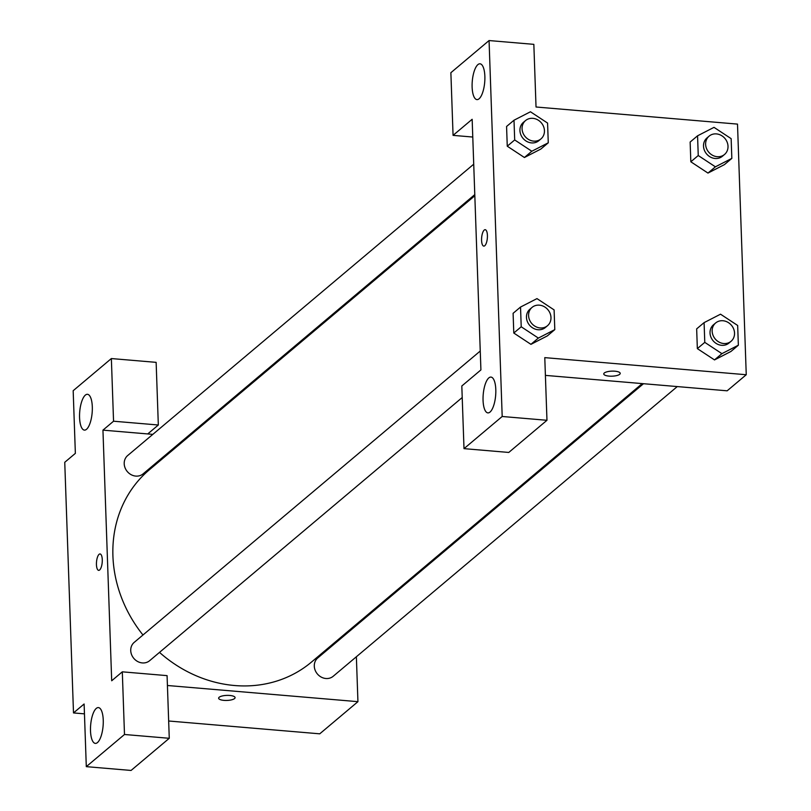 <?xml version="1.0" encoding="UTF-8"?>
<svg xmlns="http://www.w3.org/2000/svg" width="811" height="811" viewBox="0 0 811 811"><rect width="100%" height="100%" fill="white"/><g stroke="black" fill="none" stroke-linecap="round" stroke-linejoin="round"><path stroke-width="1.22" d="M84.456 713.852L73.497 712.93L64.748 462.3L75.362 453.369L73.172 390.709L111.36 358.553L113.55 421.213L102.946 430.144L152.823 434.372M356.374 656.758L357.935 701.667L319.747 733.823L168.658 720.999M218.635 698.2A8.232 2.524 178 0 0 225.428 700.451A8.232 2.524 178 0 0 234.551 698.565A8.232 2.524 -2 0 1 225.417 700.451A8.232 2.524 -2 0 1 218.635 698.2A8.232 2.524 -2 0 1 226.776 695.392A8.232 2.524 -2 0 1 235.089 697.632A8.232 2.524 -2 0 1 234.551 698.565A8.232 2.524 178 0 0 235.089 697.622M102.946 430.144L111.695 680.774L122.309 671.832L167.076 675.634L169.266 738.294L131.068 770.45L86.301 766.648L84.111 703.999L73.497 712.93M357.935 701.667L167.421 685.498M96.276 708.408A17.964 6.235 -85.1 0 0 90.497 727.943A17.964 6.235 -85.1 0 0 95.353 743.393A17.964 6.235 -85.1 0 0 103.088 726.027A17.964 6.235 -85.1 0 0 98.395 707.597A17.964 6.235 -85.1 0 0 96.276 708.408M169.266 738.294L124.488 734.492L86.301 766.648M122.309 671.832L124.488 734.492M355.269 625.2L355.309 626.345M186.611 437.241L187.868 437.352M111.36 358.553L156.138 362.355L158.327 425.005L147.714 433.946M85.337 395.119A17.964 6.235 -85.1 0 0 79.559 414.664A17.964 6.235 -85.1 0 0 84.415 430.114A17.964 6.235 -85.1 0 0 92.15 412.738A17.964 6.235 -85.1 0 0 87.456 394.308A17.964 6.235 -85.1 0 0 85.337 395.119M158.327 425.005L113.55 421.213M102.277 559.702A8.232 2.859 94.9 0 1 98.668 570.356A8.232 2.859 94.9 0 1 96.519 561.911A8.232 2.859 94.9 0 1 100.057 553.954A8.232 2.859 94.9 0 1 102.277 559.702M100.057 553.954A8.232 2.859 -85.1 0 0 96.519 561.911A8.232 2.859 -85.1 0 0 98.668 570.356M480.254 351.021L134.21 642.373A11.972 10.614 49.9 0 0 133.805 658.37A11.972 10.614 49.9 0 0 149.64 660.691L462.219 397.522M473.725 164.187L127.682 455.539A11.972 10.614 49.9 0 0 127.276 471.536A11.972 10.614 49.9 0 0 143.111 473.857L474.79 194.61M643.488 383.715L317.77 657.944A11.972 10.614 49.9 0 0 317.365 673.941A11.972 10.614 49.9 0 0 333.199 676.273L677.276 386.573M474.83 195.745L149.447 469.701A125.756 111.452 49.9 0 0 142.969 634.993M159.503 652.389A125.756 111.452 49.9 0 0 311.434 662.111L642.231 383.603M472.154 119.288L480.913 369.917L461.814 385.995L464.004 448.645L502.191 416.489L489.063 40.55L450.875 72.706L453.065 135.366L472.154 119.288M489.063 40.55L533.841 44.352L536.03 107.001L737.503 124.103L746.252 374.733L727.153 390.811L545.397 375.381M485.191 229.695A8.232 2.859 -85.1 0 0 484.218 230.071A8.232 2.859 94.9 0 1 485.191 229.695A8.232 2.859 94.9 0 1 487.34 238.14A8.232 2.859 94.9 0 1 483.792 246.108A8.232 2.859 94.9 0 1 481.572 239.022A8.232 2.859 94.9 0 1 484.218 230.071A8.232 2.859 -85.1 0 0 481.572 239.022A8.232 2.859 -85.1 0 0 483.792 246.108M488.83 377.896A17.964 6.235 94.9 0 1 490.949 377.085A17.964 6.235 94.9 0 1 495.643 395.515A17.964 6.235 94.9 0 1 487.908 412.89A17.964 6.235 94.9 0 1 483.052 397.441A17.964 6.235 94.9 0 1 488.83 377.896M477.892 64.616A17.964 6.235 94.9 0 1 480.011 63.805A17.964 6.235 94.9 0 1 484.704 82.235A17.964 6.235 94.9 0 1 476.969 99.601A17.964 6.235 94.9 0 1 472.114 84.151A17.964 6.235 94.9 0 1 477.892 64.616M472.772 137.039L453.065 135.366M464.004 448.645L508.771 452.447L546.969 420.291L544.779 357.631L746.252 374.733M546.969 420.291L502.191 416.489M554.795 329.631L538.352 338.075L521.22 326.782L520.53 307.055L536.973 298.61L554.106 309.903L554.795 329.631L547.364 335.886L530.931 344.351M521.22 326.782L513.789 333.037L513.099 313.31L513.789 333.037L530.921 344.33L538.352 338.075M704.779 342.364L697.348 348.618L696.659 328.881L697.348 348.618L714.491 359.902L721.912 353.657L704.779 342.364L704.09 322.626L720.533 314.192L737.665 325.475L738.355 345.212L721.912 353.657M738.355 345.212L730.934 351.467L714.501 359.932M698.251 155.53L690.83 161.784L690.141 142.047L690.83 161.784L707.962 173.078L724.405 164.633L707.962 173.078L715.393 166.823L698.251 155.53L697.561 135.802L714.015 127.357L731.147 138.651L731.836 158.378L715.393 166.823M548.266 142.807L531.823 151.241L514.691 139.948L514.002 120.221L530.445 111.776L547.577 123.069L548.266 142.807L540.846 149.052L524.413 157.516M514.691 139.948L507.26 146.203L506.571 126.475L507.26 146.203L524.403 157.496L531.823 151.241M603.759 373.952A8.232 2.524 178 0 0 610.551 376.192A8.232 2.524 178 0 0 619.685 374.307A8.232 2.524 -2 0 1 610.551 376.192A8.232 2.524 -2 0 1 603.759 373.952A8.232 2.524 -2 0 1 611.899 371.134A8.232 2.524 -2 0 1 620.222 373.374A8.232 2.524 -2 0 1 619.685 374.317A8.232 2.524 178 0 0 620.212 373.374M709.108 136.136L706.989 137.931A11.972 10.614 49.9 0 0 706.584 153.928A11.972 10.614 49.9 0 0 722.419 156.249L724.537 154.465A11.972 10.614 49.9 0 0 727.143 142.158A11.972 10.614 49.9 0 0 716.427 133.906A11.972 10.614 49.9 0 0 709.108 136.136A11.972 10.614 49.9 0 0 708.702 152.144A11.972 10.614 49.9 0 0 724.537 154.465M697.561 135.802L690.141 142.047M731.836 158.378L724.405 164.633M715.637 322.971L713.508 324.755A11.972 10.614 49.9 0 0 713.102 340.752A11.972 10.614 49.9 0 0 728.937 343.083L731.056 341.299A11.972 10.614 49.9 0 0 733.671 328.982A11.972 10.614 49.9 0 0 722.946 320.74A11.972 10.614 49.9 0 0 715.637 322.971A11.972 10.614 49.9 0 0 715.221 338.968A11.972 10.614 49.9 0 0 731.056 341.299M704.09 322.626L696.659 328.881M730.934 351.467L714.491 359.902M525.548 120.565L523.419 122.349A11.972 10.614 49.9 0 0 523.014 138.346A11.972 10.614 49.9 0 0 538.849 140.678L540.967 138.884A11.972 10.614 49.9 0 0 543.583 126.577A11.972 10.614 49.9 0 0 532.857 118.335A11.972 10.614 49.9 0 0 525.548 120.565A11.972 10.614 49.9 0 0 525.133 136.562A11.972 10.614 49.9 0 0 540.967 138.884M514.002 120.221L506.571 126.475M540.846 149.052L524.403 157.496M532.067 307.389L529.948 309.184A11.972 10.614 49.9 0 0 529.542 325.181A11.972 10.614 49.9 0 0 545.377 327.502L547.496 325.718A11.972 10.614 49.9 0 0 550.111 313.411A11.972 10.614 49.9 0 0 539.386 305.159A11.972 10.614 49.9 0 0 532.067 307.389A11.972 10.614 49.9 0 0 531.661 323.396A11.972 10.614 49.9 0 0 547.496 325.718M520.53 307.055L513.099 313.31M547.364 335.886L530.921 344.33"/></g></svg>
